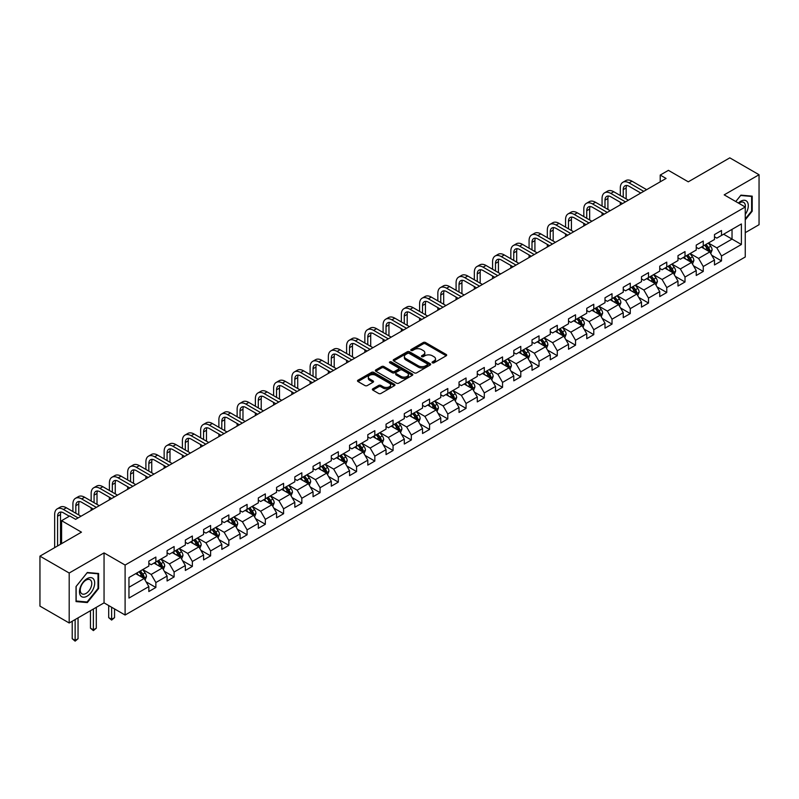 <?xml version="1.0" encoding="UTF-8"?>
<svg xmlns="http://www.w3.org/2000/svg" width="799" height="799" viewBox="0 0 799 799"><rect width="100%" height="100%" fill="white"/><g stroke="black" fill="none" stroke-linecap="round" stroke-linejoin="round"><path stroke-width="1.2" d="M432.399 362.826A1.139 0.659 0 0 0 434.007 362.826L446.202 355.785A1.628 0.939 0 0 0 446.681 355.116A1.628 0.939 0 0 0 446.202 354.456L425.537 342.521A1.628 0.939 0 0 0 423.24 342.521L411.046 349.562A1.139 0.659 0 0 0 412.654 350.491L414.232 349.582A5.194 2.996 0 0 1 421.582 349.582L423.3 350.581A5.194 2.996 0 0 1 424.818 352.699A5.194 2.996 0 0 1 423.3 354.816L421.722 355.735A1.139 0.659 0 0 0 423.33 356.664L424.908 355.745A5.194 2.996 0 0 1 432.259 355.745L433.977 356.744A5.194 2.996 0 0 1 435.505 358.861A5.194 2.996 0 0 1 433.977 360.988L432.399 361.897A1.139 0.659 0 0 0 432.399 362.826L432.399 361.897M372.843 388.793A1.628 0.939 0 0 0 372.364 389.453A1.628 0.939 0 0 0 372.843 390.112L378.636 393.468A1.628 0.939 0 0 0 380.933 393.468L394.486 385.637A1.628 0.939 0 0 0 394.956 384.978A1.628 0.939 0 0 0 394.486 384.319L373.822 372.384A1.628 0.939 0 0 0 371.525 372.384L357.972 380.204A1.628 0.939 0 0 0 357.503 380.873A1.628 0.939 0 0 0 357.972 381.532L364.983 385.577A1.628 0.939 0 0 0 367.27 385.577L373.073 382.232A1.628 0.939 0 0 0 373.552 381.562A1.628 0.939 0 0 0 373.073 380.903L369.597 378.896A4.345 2.507 0 0 1 368.329 377.128A4.345 2.507 0 0 1 371.006 374.811A4.345 2.507 0 0 1 375.74 375.35L389.343 383.21A4.345 2.507 0 0 1 390.621 384.978A4.345 2.507 0 0 1 387.934 387.295A4.345 2.507 0 0 1 383.2 386.756L380.933 385.448A1.628 0.939 0 0 0 378.636 385.448L372.843 388.793L372.843 390.112M745.247 232.679L759.05 224.709L759.05 174.731L729.807 157.852L688.289 181.822L668.403 170.347L660.214 175.071L666.066 178.447L75.625 519.34L69.773 515.964L61.593 520.688L61.593 543.65M69.193 573.023L69.193 622.99L104.05 602.865L104.05 552.898L69.193 573.023L39.95 556.144L81.468 532.164L61.593 520.688M104.05 552.898L125.103 565.053L745.247 207.011L745.247 256.988L125.103 615.03L125.103 565.053M759.05 174.731L724.194 194.856L745.247 207.011M414.341 372.853A1.628 0.939 0 0 0 416.639 372.853L430.192 365.023A1.628 0.939 0 0 0 430.661 364.364A1.628 0.939 0 0 0 430.192 363.705L409.527 351.77A1.628 0.939 0 0 0 407.23 351.77L393.677 359.59A1.628 0.939 0 0 0 393.208 360.259A1.628 0.939 0 0 0 393.677 360.918L414.341 372.853M390.172 363.066A1.139 0.659 0 0 1 391.33 363.225L412.314 375.35L398.791 383.16A1.628 0.939 0 0 1 396.494 383.16L375.83 371.225L381.622 367.9L381.622 366.551L375.83 369.897A1.628 0.939 0 0 0 375.35 370.566A1.628 0.939 0 0 0 375.83 371.225L375.83 369.897M381.622 367.9A1.628 0.939 0 0 1 383.919 367.9L383.919 366.551A1.628 0.939 0 0 0 381.622 366.551M383.919 366.551L392.299 371.395A1.628 0.939 0 0 0 394.596 371.395L398.441 369.168A1.628 0.939 0 0 0 398.921 368.509A1.628 0.939 0 0 0 398.441 367.84L389.722 362.806A1.139 0.659 0 0 1 391.33 361.877L412.334 374.012A1.628 0.939 0 0 1 412.813 374.671A1.628 0.939 0 0 1 412.334 375.33L412.334 374.012M69.193 622.99L39.95 606.111L39.95 556.144M146.097 581.832L155.865 587.475L155.865 582.541L167.091 576.059L167.091 580.993L174.112 576.938L174.112 572.014L185.338 565.522L185.338 570.456L192.359 566.401L192.359 561.477L203.585 554.995L203.585 559.919L210.606 555.874L210.606 550.94L221.832 544.459L221.832 549.382L228.844 545.337L228.844 540.404L240.08 533.922L240.08 538.856L247.091 534.801L247.091 529.867L258.327 523.385L258.327 528.319L265.338 524.264L265.338 519.34L276.574 512.858L276.574 517.782L283.585 513.727L283.585 508.803L294.821 502.321L294.821 507.245L301.832 503.2L301.832 498.266L313.058 491.784L313.058 496.718L320.079 492.663L320.079 487.73L331.305 481.248L331.305 486.182L338.327 482.127L338.327 477.203L349.553 470.711L349.553 475.645L356.574 471.59L356.574 466.666L367.8 460.184L367.8 465.108L374.821 461.063L374.821 456.129L386.047 449.647L386.047 454.581L393.068 450.526L393.068 445.592L404.294 439.11L404.294 444.044L411.315 439.989L411.315 435.056L422.541 428.574L422.541 433.507L429.562 429.453L429.562 424.529L440.788 418.047L440.788 422.971L447.81 418.926L447.81 413.992L459.035 407.51L459.035 412.434L466.057 408.389L466.057 403.455L477.283 396.973L477.283 401.907L484.304 397.852L484.304 392.918L495.53 386.436L495.53 391.37L502.551 387.315L502.551 382.391L513.777 375.91L513.777 380.833L520.788 376.778L520.788 371.855L532.024 365.373L532.024 370.297L539.035 366.252L539.035 361.318L550.271 354.836L550.271 359.77L557.283 355.715L557.283 350.781L568.518 344.299L568.518 349.233L575.53 345.178L575.53 340.254L586.766 333.762L586.766 338.696L593.777 334.641L593.777 329.717L605.003 323.235L605.003 328.159L612.024 324.114L612.024 319.181L623.25 312.699L623.25 317.622L630.271 313.578L630.271 308.644L641.497 302.162L641.497 307.096L648.518 303.041L648.518 298.107L659.744 291.625L659.744 296.559L666.766 292.504L666.766 287.58L677.991 281.098L677.991 286.022L685.013 281.967L685.013 277.043L696.239 270.561L696.239 275.485L703.26 271.44L703.26 266.506L714.486 260.025L714.486 264.958L721.507 260.903L721.507 255.97L741.392 244.494L741.392 223.96L732.034 229.363L732.034 239.091L741.392 244.494M155.865 587.475L148.844 591.53L148.844 586.596L128.959 598.071L128.959 577.547L148.844 566.062L148.844 561.138L155.865 557.083L155.865 562.017L167.091 555.535L167.091 550.601L174.112 546.546L174.112 551.48L185.338 544.998L185.338 540.064L192.359 536.019L192.359 540.943L203.585 534.461L203.585 529.537L210.606 525.482L210.606 530.406L221.832 523.924L221.832 519L228.844 514.946L228.844 519.879L240.08 513.397L240.08 508.464L247.091 504.409L247.091 509.343L258.327 502.861L258.327 497.927L265.338 493.882L265.338 498.806L276.574 492.324L276.574 487.39L283.585 483.345L283.585 488.269L294.821 481.787L294.821 476.863L301.832 472.808L301.832 477.742L313.058 471.26L313.058 466.326L320.079 462.271L320.079 467.205L331.305 460.723L331.305 455.79L338.327 451.745L338.327 456.668L349.553 450.187L349.553 445.253L356.574 441.208L356.574 446.132L367.8 439.65L367.8 434.726L374.821 430.671L374.821 435.605L386.047 429.113L386.047 424.189L393.068 420.134L393.068 425.068L404.294 418.586L404.294 413.652L411.315 409.597L411.315 414.531L422.541 408.049L422.541 403.115L429.562 399.071L429.562 403.994L440.788 397.512L440.788 392.589L447.81 388.534L447.81 393.458L459.035 386.976L459.035 382.052L466.057 377.997L466.057 382.931L477.283 376.449L477.283 371.515L484.304 367.46L484.304 372.394L495.53 365.912L495.53 360.978L502.551 356.933L502.551 361.857L513.777 355.375L513.777 350.441L520.788 346.396L520.788 351.32L532.024 344.838L532.024 339.915L539.035 335.86L539.035 340.793L550.271 334.312L550.271 329.378L557.283 325.323L557.283 330.257L568.518 323.775L568.518 318.841L575.53 314.786L575.53 319.72L586.766 313.238L586.766 308.304L593.777 304.259L593.777 309.183L605.003 302.701L605.003 297.777L612.024 293.722L612.024 298.656L623.25 292.164L623.25 287.241L630.271 283.186L630.271 288.119L641.497 281.638L641.497 276.704L648.518 272.649L648.518 277.583L659.744 271.101L659.744 266.167L666.766 262.122L666.766 267.046L677.991 260.564L677.991 255.64L685.013 251.585L685.013 256.509L696.239 250.027L696.239 245.103L703.26 241.048L703.26 245.982L714.486 239.5L714.486 234.566L721.507 230.512L721.507 235.445L741.392 223.96M153.987 563.095L162.417 567.959L151.181 574.441L142.761 569.577M148.844 563.365L151.181 564.713L155.865 562.017M151.181 574.441L155.865 582.541M162.417 567.959L167.091 576.059M172.234 552.558L180.654 557.422L169.428 563.904L161.008 559.04M167.091 552.828L169.428 554.176L174.112 551.48M169.428 563.904L174.112 572.014M180.654 557.422L185.338 565.522M190.482 542.022L198.901 546.886L187.675 553.367L179.256 548.514M185.338 542.291L187.675 543.65L192.359 540.943M187.675 553.367L192.359 561.477M198.901 546.886L203.585 554.995M208.729 531.495L217.148 536.359L205.922 542.841L197.503 537.977M203.585 531.764L205.922 533.113L210.606 530.406M205.922 542.841L210.606 550.94M217.148 536.359L221.832 544.459M226.976 520.958L235.395 525.822L224.169 532.304L215.75 527.44M221.832 521.228L224.169 522.576L228.844 519.879M224.169 532.304L228.844 540.404M235.395 525.822L240.08 533.922M245.223 510.421L253.643 515.285L242.417 521.767L233.997 516.903M240.08 510.691L242.417 512.039L247.091 509.343M242.417 521.767L247.091 529.867M253.643 515.285L258.327 523.385M263.47 499.884L271.89 504.748L260.664 511.23L252.244 506.366M258.327 500.154L260.664 501.512L265.338 498.806M260.664 511.23L265.338 519.34M271.89 504.748L276.574 512.858M281.717 489.358L290.137 494.211L278.911 500.703L270.491 495.839M276.574 489.627L278.911 490.976L283.585 488.269M278.911 500.703L283.585 508.803M290.137 494.211L294.821 502.321M299.965 478.821L308.384 483.685L297.158 490.167L288.739 485.303M294.821 479.09L297.158 480.439L301.832 477.742M297.158 490.167L301.832 498.266M308.384 483.685L313.058 491.784M318.212 468.284L326.631 473.148L315.405 479.63L306.976 474.766M313.058 468.554L315.405 469.902L320.079 467.205M315.405 479.63L320.079 487.73M326.631 473.148L331.305 481.248M336.459 457.747L344.878 462.611L333.652 469.093L325.223 464.229M331.305 458.017L333.652 459.375L338.327 456.668M333.652 469.093L338.327 477.203M344.878 462.611L349.553 470.711M354.706 447.22L363.126 452.074L351.9 458.556L343.47 453.702M349.553 447.49L351.9 448.838L356.574 446.132M351.9 458.556L356.574 466.666M363.126 452.074L367.8 460.184M372.953 436.683L381.373 441.547L370.147 448.029L361.717 443.165M367.8 436.953L370.147 438.301L374.821 435.605M370.147 448.029L374.821 456.129M381.373 441.547L386.047 449.647M391.19 426.147L399.62 431.011L388.384 437.492L379.964 432.629M386.047 426.416L388.384 427.765L393.068 425.068M388.384 437.492L393.068 445.592M399.62 431.011L404.294 439.11M409.438 415.61L417.867 420.474L406.631 426.956L398.212 422.092M404.294 415.88L406.631 417.228L411.315 414.531M406.631 426.956L411.315 435.056M417.867 420.474L422.541 428.574M427.685 405.073L436.114 409.937L424.878 416.419L416.459 411.565M422.541 405.343L424.878 406.701L429.562 403.994M424.878 416.419L429.562 424.529M436.114 409.937L440.788 418.047M445.932 394.546L454.361 399.4L443.125 405.892L434.706 401.028M440.788 394.816L443.125 396.164L447.81 393.458M443.125 405.892L447.81 413.992M454.361 399.4L459.035 407.51M464.179 384.009L472.599 388.873L461.373 395.355L452.953 390.491M459.035 384.279L461.373 385.627L466.057 382.931M461.373 395.355L466.057 403.455M472.599 388.873L477.283 396.973M482.426 373.473L490.846 378.336L479.62 384.818L471.2 379.954M477.283 373.742L479.62 375.091L484.304 372.394M479.62 384.818L484.304 392.918M490.846 378.336L495.53 386.436M500.673 362.936L509.093 367.8L497.867 374.282L489.447 369.418M495.53 363.205L497.867 364.564L502.551 361.857M497.867 374.282L502.551 382.391M509.093 367.8L513.777 375.91M518.921 352.409L527.34 357.263L516.114 363.745L507.695 358.891M513.777 352.679L516.114 354.027L520.788 351.32M516.114 363.745L520.788 371.855M527.34 357.263L532.024 365.373M537.168 341.872L545.587 346.736L534.361 353.218L525.942 348.354M532.024 342.142L534.361 343.49L539.035 340.793M534.361 353.218L539.035 361.318M545.587 346.736L550.271 354.836M555.415 331.335L563.834 336.199L552.608 342.681L544.189 337.817M550.271 331.605L552.608 332.953L557.283 330.257M552.608 342.681L557.283 350.781M563.834 336.199L568.518 344.299M573.662 320.798L582.081 325.662L570.856 332.144L562.436 327.28M568.518 321.068L570.856 322.426L575.53 319.72M570.856 332.144L575.53 340.254M582.081 325.662L586.766 333.762M591.909 310.262L600.329 315.126L589.103 321.607L580.683 316.754M586.766 310.541L589.103 311.89L593.777 309.183M589.103 321.607L593.777 329.717M600.329 315.126L605.003 323.235M610.156 299.735L618.576 304.599L607.35 311.081L598.92 306.217M605.003 300.005L607.35 301.353L612.024 298.656M607.35 311.081L612.024 319.181M618.576 304.599L623.25 312.699M628.404 289.198L636.823 294.062L625.597 300.544L617.168 295.68M623.25 289.468L625.597 290.816L630.271 288.119M625.597 300.544L630.271 308.644M636.823 294.062L641.497 302.162M646.651 278.661L655.07 283.525L643.844 290.007L635.415 285.143M641.497 278.931L643.844 280.279L648.518 277.583M643.844 290.007L648.518 298.107M655.07 283.525L659.744 291.625M664.898 268.124L673.317 272.988L662.081 279.47L653.662 274.606M659.744 268.394L662.081 269.752L666.766 267.046M662.081 279.47L666.766 287.58M673.317 272.988L677.991 281.098M683.135 257.598L691.564 262.452L680.329 268.943L671.909 264.079M677.991 257.867L680.329 259.216L685.013 256.509M680.329 268.943L685.013 277.043M691.564 262.452L696.239 270.561M701.382 247.061L709.812 251.925L698.576 258.407L690.156 253.543M696.239 247.33L698.576 248.679L703.26 245.982M698.576 258.407L703.26 266.506M709.812 251.925L714.486 260.025M723.614 234.227L732.034 239.091L716.823 247.87L708.403 243.006M714.486 236.794L716.823 238.142L721.507 235.445M716.823 247.87L721.507 255.97M104.05 602.865L125.103 615.03M660.214 175.071L660.214 181.822M128.959 587.275L144.17 578.496L135.74 573.632M144.17 578.496L148.844 586.596M711.739 255.261L721.507 260.903M693.492 265.797L703.26 271.44M675.245 276.334L685.013 281.967M656.998 286.871L666.766 292.504M638.751 297.398L648.518 303.041M620.503 307.935L630.271 313.578M602.256 318.471L612.024 324.114M584.009 329.008L593.777 334.641M565.762 339.545L575.53 345.178M547.515 350.072L557.283 355.715M529.278 360.609L539.035 366.252M511.03 371.145L520.788 376.778M492.783 381.682L502.551 387.315M474.536 392.209L484.304 397.852M456.289 402.746L466.057 408.389M438.042 413.283L447.81 418.926M419.795 423.82L429.562 429.453M401.547 434.356L411.315 439.989M383.3 444.883L393.068 450.526M365.053 455.42L374.821 461.063M346.806 465.957L356.574 471.59M328.559 476.494L338.327 482.127M310.312 487.02L320.079 492.663M292.064 497.557L301.832 503.2M273.817 508.094L283.585 513.727M255.57 518.631L265.338 524.264M237.333 529.158L247.091 534.801M219.086 539.695L228.844 545.337M200.839 550.231L210.606 555.874M182.591 560.768L192.359 566.401M164.344 571.305L174.112 576.938M745.247 219.855L752.209 211.196L752.209 196.145L740.923 195.136L735.769 201.548L740.683 195.475L751.619 196.444L751.619 211.026L745.247 218.956M76.035 601.587L87.321 602.586L98.607 588.553L98.607 573.502L87.321 572.493L76.035 586.536L76.035 601.587M751.619 210.856L752.209 211.196M98.027 588.214L98.607 588.553M86.132 601.907L87.321 602.586M432.858 362.986L433.977 362.337A5.194 2.996 0 0 0 435.505 360.209L435.505 358.861M424.818 352.699L424.818 354.047A5.194 2.996 0 0 1 423.3 356.174L422.182 356.823M446.202 354.456L446.202 355.785L425.537 343.87A1.628 0.939 0 0 0 423.24 343.87L411.495 350.651M430.172 365.043L409.527 353.118A1.628 0.939 0 0 0 407.23 353.118L393.707 360.928M427.315 364.833A1.139 0.659 0 0 0 427.315 363.905L409.178 353.428A1.139 0.659 0 0 0 407.57 353.428L405.912 354.386A5.194 2.996 0 0 0 404.384 356.514A5.194 2.996 0 0 0 405.912 358.631L418.306 365.792A5.194 2.996 0 0 0 425.657 365.792L427.315 364.833L427.315 366.182A1.139 0.659 0 0 0 427.655 365.712L427.655 364.364M404.384 356.514L404.384 357.862A5.194 2.996 0 0 0 405.912 359.979L405.912 358.631M427.315 366.182L425.657 367.141A5.194 2.996 0 0 1 418.306 367.141L405.912 359.979M383.919 367.9L392.299 372.743A1.628 0.939 0 0 0 394.596 372.743L398.441 370.516A1.628 0.939 0 0 0 398.921 369.857L398.921 368.509M400.998 376.409A4.345 2.507 0 0 0 405.732 376.958A4.345 2.507 0 0 0 408.419 374.641A4.345 2.507 0 0 0 407.14 372.863L402.346 370.097A1.628 0.939 0 0 0 400.049 370.097L396.204 372.314A1.628 0.939 0 0 0 395.735 372.983A1.628 0.939 0 0 0 396.204 373.642L400.998 376.409L400.998 377.767A4.345 2.507 0 0 0 405.732 378.307A4.345 2.507 0 0 0 408.419 375.989L408.419 374.641M395.735 372.983L395.735 374.332A1.628 0.939 0 0 0 396.204 374.991L396.204 373.642M400.998 377.767L396.204 374.991M390.621 384.978L390.621 386.326A4.345 2.507 0 0 1 387.934 388.644A4.345 2.507 0 0 1 383.2 388.104L380.933 386.796A1.628 0.939 0 0 0 378.636 386.796L372.863 390.132M368.329 377.128L368.329 378.476A4.345 2.507 0 0 0 369.597 380.244L369.597 378.896M373.053 382.242L369.597 380.244M394.466 385.657L373.822 373.732A1.628 0.939 0 0 0 371.525 373.732L357.992 381.542M710.73 253.523L712.119 250.017A4.385 2.527 -120 0 0 710.72 246.282L708.314 243.066M704.099 248.629L702.461 246.442M704.688 245.153L707.095 248.379A4.385 2.527 60 0 1 708.353 251.016L709.762 250.207A4.385 2.527 -120 0 0 708.503 247.57L706.086 244.344M704.988 244.983L707.664 248.549A2.237 1.288 60 0 1 708.074 249.228L709.762 250.207M620.304 195.525L620.304 187.955A12.404 7.161 60 0 1 622.88 182.282L625.797 180.594A12.404 7.161 60 0 1 631.999 181.203L646.651 189.663M622.88 182.282A12.404 7.161 60 0 1 629.083 182.891L643.724 191.351M640.798 193.038L629.083 186.267A8.27 4.774 -120 0 0 624.948 185.857A8.27 4.774 -120 0 0 623.23 189.643L623.23 197.213M626.676 185.478A8.27 4.774 -120 0 0 626.156 187.955L626.156 198.901M620.304 204.864L620.304 202.277M745.247 214.442A10.757 6.212 120 0 0 747.275 210.646A10.757 6.212 120 0 0 746.606 201.128A10.757 6.212 120 0 0 738.366 203.036M750.9 196.035L751.619 196.444M745.247 207.58A8.14 4.704 120 0 0 743.689 202.387A8.14 4.704 120 0 0 738.835 203.306M87.091 596.184A10.757 6.212 120 0 0 94.691 583.02A10.757 6.212 120 0 0 87.091 578.626A10.757 6.212 120 0 0 79.481 591.799A10.757 6.212 120 0 0 87.091 596.184M86.022 593.437A8.14 4.704 120 0 0 91.336 586.266A8.14 4.704 120 0 0 90.087 579.744A8.14 4.704 120 0 0 86.022 580.144A8.14 4.704 120 0 0 80.699 587.315A8.14 4.704 120 0 0 81.947 593.837A8.14 4.704 120 0 0 86.022 593.437M76.155 586.426L87.091 572.823L98.027 573.802L98.027 588.384L87.091 601.987L76.155 601.008L76.125 586.416M97.298 573.382L98.027 573.802M692.483 264.06L693.882 260.554A4.385 2.527 -120 0 0 692.473 256.819L690.066 253.593M685.852 259.166L684.214 256.968M686.441 255.69L688.848 258.916A4.385 2.527 60 0 1 690.106 261.553L691.515 260.734A4.385 2.527 -120 0 0 690.256 258.097L687.839 254.881M686.74 255.51L689.417 259.086A2.237 1.288 60 0 1 689.827 259.765L691.515 260.734M674.236 274.586L675.634 271.091A4.385 2.527 -120 0 0 674.236 267.355L671.819 264.129M667.604 269.692L665.966 267.505M668.194 266.227L670.601 269.443A4.385 2.527 60 0 1 671.859 272.079L673.267 271.27A4.385 2.527 -120 0 0 672.009 268.634L669.592 265.418M668.493 266.047L671.17 269.623A2.237 1.288 60 0 1 671.579 270.302L673.267 271.27M602.056 206.052L602.056 198.492A12.404 7.161 60 0 1 604.633 192.809L607.55 191.121A12.404 7.161 60 0 1 613.752 191.74L628.404 200.189M604.633 192.809A12.404 7.161 60 0 1 610.836 193.428L625.477 201.877M622.551 203.575L610.836 196.804A8.27 4.774 -120 0 0 606.701 196.394A8.27 4.774 -120 0 0 604.983 200.179L604.983 207.74M608.429 196.015A8.27 4.774 -120 0 0 607.909 198.492L607.909 209.428M602.056 215.4L602.056 212.804M583.809 216.589L583.809 209.028A12.404 7.161 60 0 1 586.386 203.345L589.302 201.658A12.404 7.161 60 0 1 595.515 202.277L610.156 210.726M586.386 203.345A12.404 7.161 60 0 1 592.588 203.965L607.23 212.414M604.304 214.102L592.588 207.34A8.27 4.774 -120 0 0 588.454 206.931A8.27 4.774 -120 0 0 586.736 210.716L586.736 218.277M590.181 206.551A8.27 4.774 -120 0 0 589.662 209.028L589.662 219.965M583.809 225.937L583.809 223.34M655.989 285.123L657.387 281.618A4.385 2.527 -120 0 0 655.989 277.892L653.572 274.666M649.367 280.229L647.719 278.042M649.947 276.764L652.364 279.98A4.385 2.527 60 0 1 653.612 282.616L655.02 281.807A4.385 2.527 -120 0 0 653.762 279.171L651.345 275.945M650.246 276.584L652.933 280.159A2.237 1.288 60 0 1 653.332 280.839L655.02 281.807M637.742 295.66L639.14 292.154A4.385 2.527 -120 0 0 637.742 288.419L635.325 285.203M631.12 290.766L629.472 288.579M631.699 287.29L634.116 290.516A4.385 2.527 60 0 1 635.365 293.153L636.773 292.344A4.385 2.527 -120 0 0 635.515 289.707L633.098 286.481M631.999 287.121L634.686 290.696A2.237 1.288 60 0 1 635.085 291.365L636.773 292.344M619.495 306.197L620.893 302.691A4.385 2.527 -120 0 0 619.495 298.956L617.078 295.73M612.873 301.303L611.225 299.116M613.452 297.827L615.869 301.053A4.385 2.527 60 0 1 617.118 303.69L618.526 302.881A4.385 2.527 -120 0 0 617.267 300.244L614.85 297.018M613.762 297.647L616.438 301.223A2.237 1.288 60 0 1 616.838 301.902L618.526 302.881M565.562 227.126L565.562 219.565A12.404 7.161 60 0 1 568.139 213.882L571.055 212.194A12.404 7.161 60 0 1 577.268 212.804L591.909 221.263M568.139 213.882A12.404 7.161 60 0 1 574.341 214.502L588.983 222.951M586.057 224.639L574.341 217.877A8.27 4.774 -120 0 0 570.206 217.468A8.27 4.774 -120 0 0 568.489 221.253L568.489 228.814M571.934 217.078A8.27 4.774 -120 0 0 571.415 219.565L571.415 230.502M565.562 236.474L565.562 233.877M547.325 237.663L547.325 230.092A12.404 7.161 60 0 1 549.892 224.419L552.818 222.731A12.404 7.161 60 0 1 559.02 223.34L573.662 231.8M549.892 224.419A12.404 7.161 60 0 1 556.094 225.028L570.736 233.488M567.809 235.176L556.094 228.404A8.27 4.774 -120 0 0 551.959 227.995A8.27 4.774 -120 0 0 550.241 231.78L550.241 239.35M553.687 227.615A8.27 4.774 -120 0 0 553.168 230.092L553.168 241.038M547.325 247.001L547.325 244.414M529.078 248.189L529.078 240.629A12.404 7.161 60 0 1 531.645 234.956L534.571 233.258A12.404 7.161 60 0 1 540.773 233.877L555.415 242.337M531.645 234.956A12.404 7.161 60 0 1 537.847 235.565L552.489 244.025M549.562 245.712L537.847 238.941A8.27 4.774 -120 0 0 533.712 238.531A8.27 4.774 -120 0 0 531.994 242.317L531.994 249.877M535.44 238.152A8.27 4.774 -120 0 0 534.921 240.629L534.921 251.565M529.078 257.538L529.078 254.951M510.831 258.726L510.831 251.166A12.404 7.161 60 0 1 513.397 245.483L516.324 243.795A12.404 7.161 60 0 1 522.526 244.414L537.168 252.864M513.397 245.483A12.404 7.161 60 0 1 519.6 246.102L534.241 254.551M531.315 256.239L519.6 249.478A8.27 4.774 -120 0 0 515.465 249.068A8.27 4.774 -120 0 0 513.747 252.854L513.747 260.414M517.193 248.689A8.27 4.774 -120 0 0 516.673 251.166L516.673 262.102M510.831 268.074L510.831 265.478M492.584 269.263L492.584 261.702A12.404 7.161 60 0 1 495.15 256.02L498.077 254.332A12.404 7.161 60 0 1 504.279 254.951L518.921 263.4M495.15 256.02A12.404 7.161 60 0 1 501.353 256.639L515.994 265.088M513.068 266.776L501.353 260.015A8.27 4.774 -120 0 0 497.218 259.605A8.27 4.774 -120 0 0 495.5 263.39L495.5 270.951M498.946 259.216A8.27 4.774 -120 0 0 498.426 261.702L498.426 272.639M492.584 278.611L492.584 276.015M474.336 279.8L474.336 272.229A12.404 7.161 60 0 1 476.903 266.556L479.829 264.868A12.404 7.161 60 0 1 486.032 265.478L500.673 273.937M476.903 266.556A12.404 7.161 60 0 1 483.105 267.166L497.747 275.625M494.831 277.313L483.105 270.541A8.27 4.774 -120 0 0 478.971 270.132A8.27 4.774 -120 0 0 477.263 273.927L477.263 281.488M480.698 269.752A8.27 4.774 -120 0 0 480.179 272.229L480.179 283.176M474.336 289.138L474.336 286.551M456.089 290.337L456.089 282.766A12.404 7.161 60 0 1 458.656 277.093L461.582 275.405A12.404 7.161 60 0 1 467.785 276.015L482.426 284.474M458.656 277.093A12.404 7.161 60 0 1 464.858 277.702L479.5 286.162M476.584 287.85L464.858 281.078A8.27 4.774 -120 0 0 460.723 280.669A8.27 4.774 -120 0 0 459.016 284.454L459.016 292.025M462.451 280.289A8.27 4.774 -120 0 0 461.932 282.766L461.932 293.712M456.089 299.675L456.089 297.088M437.842 300.863L437.842 293.303A12.404 7.161 60 0 1 440.409 287.62L443.335 285.932A12.404 7.161 60 0 1 449.537 286.551L464.179 295.001M440.409 287.62A12.404 7.161 60 0 1 446.611 288.239L461.253 296.689M458.336 298.377L446.611 291.615A8.27 4.774 -120 0 0 442.476 291.206A8.27 4.774 -120 0 0 440.768 294.991L440.768 302.551M444.204 290.826A8.27 4.774 -120 0 0 443.685 293.303L443.685 304.239M437.842 310.212L437.842 307.615M419.595 311.4L419.595 303.84A12.404 7.161 60 0 1 422.162 298.157L425.088 296.469A12.404 7.161 60 0 1 431.29 297.088L445.932 305.538M422.162 298.157A12.404 7.161 60 0 1 428.364 298.776L443.016 307.225M440.089 308.913L428.364 302.152A8.27 4.774 -120 0 0 424.229 301.742A8.27 4.774 -120 0 0 422.521 305.528L422.521 313.088M425.957 301.363A8.27 4.774 -120 0 0 425.448 303.84L425.448 314.776M419.595 320.749L419.595 318.152M401.348 321.937L401.348 314.377A12.404 7.161 60 0 1 403.914 308.694L406.841 307.006A12.404 7.161 60 0 1 413.043 307.615L427.685 316.074M403.914 308.694A12.404 7.161 60 0 1 410.117 309.303L424.768 317.762M421.842 319.45L410.117 312.689A8.27 4.774 -120 0 0 405.982 312.279A8.27 4.774 -120 0 0 404.274 316.064L404.274 323.625M407.71 311.89A8.27 4.774 -120 0 0 407.2 314.377L407.2 325.313M401.348 331.285L401.348 328.689M383.101 332.474L383.101 324.903A12.404 7.161 60 0 1 385.667 319.23L388.594 317.543A12.404 7.161 60 0 1 394.796 318.152L409.438 326.611M385.667 319.23A12.404 7.161 60 0 1 391.87 319.84L406.521 328.299M403.595 329.987L391.87 323.215A8.27 4.774 -120 0 0 387.735 322.806A8.27 4.774 -120 0 0 386.027 326.591L386.027 334.162M389.473 322.426A8.27 4.774 -120 0 0 388.953 324.903L388.953 335.85M383.101 341.812L383.101 339.225M364.853 343.001L364.853 335.44A12.404 7.161 60 0 1 367.42 329.757L370.346 328.069A12.404 7.161 60 0 1 376.549 328.689L391.19 337.138M367.42 329.757A12.404 7.161 60 0 1 373.622 330.377L388.274 338.836M385.348 340.524L373.622 333.752A8.27 4.774 -120 0 0 369.488 333.343A8.27 4.774 -120 0 0 367.78 337.128L367.78 344.689M371.225 332.963A8.27 4.774 -120 0 0 370.706 335.44L370.706 346.376M364.853 352.349L364.853 349.762M346.606 353.538L346.606 345.977A12.404 7.161 60 0 1 349.173 340.294L352.099 338.606A12.404 7.161 60 0 1 358.302 339.225L372.953 347.675M349.173 340.294A12.404 7.161 60 0 1 355.385 340.913L370.027 349.363M367.101 351.051L355.385 344.289A8.27 4.774 -120 0 0 351.25 343.88A8.27 4.774 -120 0 0 349.533 347.665L349.533 355.225M352.978 343.5A8.27 4.774 -120 0 0 352.459 345.977L352.459 356.913M346.606 362.886L346.606 360.289M328.359 364.074L328.359 356.514A12.404 7.161 60 0 1 330.936 350.831L333.852 349.143A12.404 7.161 60 0 1 340.054 349.762L354.706 358.212M330.936 350.831A12.404 7.161 60 0 1 337.138 351.45L351.78 359.9M348.853 361.587L337.138 354.826A8.27 4.774 -120 0 0 333.003 354.416A8.27 4.774 -120 0 0 331.285 358.202L331.285 365.762M334.731 354.027A8.27 4.774 -120 0 0 334.212 356.514L334.212 367.45M328.359 373.423L328.359 370.826M310.112 374.611L310.112 367.041A12.404 7.161 60 0 1 312.689 361.368L315.605 359.68A12.404 7.161 60 0 1 321.807 360.289L336.459 368.748M312.689 361.368A12.404 7.161 60 0 1 318.891 361.977L333.533 370.436M330.606 372.124L318.891 365.353A8.27 4.774 -120 0 0 314.756 364.943A8.27 4.774 -120 0 0 313.038 368.729L313.038 376.299M316.484 364.564A8.27 4.774 -120 0 0 315.965 367.041L315.965 377.987M310.112 383.949L310.112 381.363M291.865 385.138L291.865 377.577A12.404 7.161 60 0 1 294.441 371.905L297.358 370.217A12.404 7.161 60 0 1 303.57 370.826L318.212 379.285M294.441 371.905A12.404 7.161 60 0 1 300.644 372.514L315.285 380.973M312.359 382.661L300.644 375.89A8.27 4.774 -120 0 0 296.509 375.48A8.27 4.774 -120 0 0 294.791 379.265L294.791 386.826M298.237 375.101A8.27 4.774 -120 0 0 297.717 377.577L297.717 388.524M291.865 394.486L291.865 391.9M273.618 395.675L273.618 388.114A12.404 7.161 60 0 1 276.194 382.431L279.121 380.743A12.404 7.161 60 0 1 285.323 381.363L299.965 389.812M276.194 382.431A12.404 7.161 60 0 1 282.397 383.051L297.038 391.5M294.112 393.188L282.397 386.426A8.27 4.774 -120 0 0 278.262 386.017A8.27 4.774 -120 0 0 276.544 389.802L276.544 397.363M279.99 385.637A8.27 4.774 -120 0 0 279.47 388.114L279.47 399.051M273.618 405.023L273.618 402.426M255.38 406.212L255.38 398.651A12.404 7.161 60 0 1 257.947 392.968L260.873 391.28A12.404 7.161 60 0 1 267.076 391.9L281.717 400.349M257.947 392.968A12.404 7.161 60 0 1 264.149 393.587L278.791 402.037M275.865 403.725L264.149 396.963A8.27 4.774 -120 0 0 260.015 396.554A8.27 4.774 -120 0 0 258.297 400.339L258.297 407.899M261.742 396.164A8.27 4.774 -120 0 0 261.223 398.651L261.223 409.587M255.38 415.56L255.38 412.963M237.133 416.748L237.133 409.188A12.404 7.161 60 0 1 239.7 403.505L242.626 401.817A12.404 7.161 60 0 1 248.829 402.426L263.47 410.886M239.7 403.505A12.404 7.161 60 0 1 245.902 404.114L260.544 412.574M257.618 414.262L245.902 407.49A8.27 4.774 -120 0 0 241.767 407.081A8.27 4.774 -120 0 0 240.05 410.876L240.05 418.436M243.495 406.701A8.27 4.774 -120 0 0 242.976 409.188L242.976 420.124M237.133 426.097L237.133 423.5M601.257 316.734L602.646 313.228A4.385 2.527 -120 0 0 601.248 309.493L598.831 306.267M594.626 311.83L592.988 309.642M595.205 308.364L597.622 311.58A4.385 2.527 60 0 1 598.87 314.217L600.279 313.408A4.385 2.527 -120 0 0 599.02 310.771L596.613 307.555M595.515 308.184L598.191 311.76A2.237 1.288 60 0 1 598.591 312.439L600.279 313.408M583.01 327.26L584.399 323.755A4.385 2.527 -120 0 0 583 320.029L580.583 316.803M576.379 322.367L574.741 320.179M576.958 318.901L579.375 322.117A4.385 2.527 60 0 1 580.623 324.754L582.032 323.945A4.385 2.527 -120 0 0 580.773 321.308L578.366 318.082M577.268 318.721L579.944 322.297A2.237 1.288 60 0 1 580.344 322.976L582.032 323.945M564.763 337.797L566.151 334.292A4.385 2.527 -120 0 0 564.753 330.556L562.336 327.34M558.131 332.903L556.494 330.716M558.711 329.428L561.128 332.654A4.385 2.527 60 0 1 562.376 335.29L563.784 334.481A4.385 2.527 -120 0 0 562.526 331.845L560.119 328.619M559.02 329.258L561.697 332.833A2.237 1.288 60 0 1 562.106 333.513L563.784 334.481M546.516 348.334L547.904 344.828A4.385 2.527 -120 0 0 546.506 341.093L544.089 337.877M539.884 343.44L538.246 341.253M540.464 339.965L542.881 343.19A4.385 2.527 60 0 1 544.139 345.827L545.537 345.018A4.385 2.527 -120 0 0 544.279 342.381L541.872 339.156M540.773 339.785L543.45 343.36A2.237 1.288 60 0 1 543.859 344.039L545.537 345.018M528.269 358.871L529.657 355.365A4.385 2.527 -120 0 0 528.259 351.63L525.842 348.404M521.637 353.977L519.999 351.78M522.216 350.501L524.633 353.727A4.385 2.527 60 0 1 525.892 356.364L527.29 355.545A4.385 2.527 -120 0 0 526.042 352.908L523.625 349.692M522.526 350.322L525.203 353.897A2.237 1.288 60 0 1 525.612 354.576L527.29 355.545M510.022 369.398L511.41 365.892A4.385 2.527 -120 0 0 510.012 362.167L507.595 358.941M503.39 364.504L501.752 362.317M503.969 361.038L506.386 364.254A4.385 2.527 60 0 1 507.645 366.891L509.043 366.082A4.385 2.527 -120 0 0 507.794 363.445L505.377 360.229M504.279 360.858L506.956 364.434A2.237 1.288 60 0 1 507.365 365.113L509.043 366.082M491.775 379.934L493.163 376.429A4.385 2.527 -120 0 0 491.765 372.704L489.348 369.478M485.143 375.041L483.505 372.853M485.722 371.565L488.139 374.791A4.385 2.527 60 0 1 489.397 377.428L490.796 376.619A4.385 2.527 -120 0 0 489.547 373.982L487.13 370.756M486.032 371.395L488.708 374.971A2.237 1.288 60 0 1 489.118 375.65L490.796 376.619M473.527 390.471L474.916 386.966A4.385 2.527 -120 0 0 473.517 383.23L471.11 380.014M466.896 385.577L465.258 383.39M467.475 382.102L469.892 385.328A4.385 2.527 60 0 1 471.15 387.964L472.549 387.155A4.385 2.527 -120 0 0 471.3 384.519L468.883 381.293M467.785 381.932L470.461 385.508A2.237 1.288 60 0 1 470.871 386.177L472.549 387.155M455.28 401.008L456.668 397.502A4.385 2.527 -120 0 0 455.27 393.767L452.863 390.541M448.648 396.114L447.011 393.917M449.238 392.639L451.645 395.865A4.385 2.527 60 0 1 452.903 398.501L454.301 397.682A4.385 2.527 -120 0 0 453.053 395.056L450.636 391.83M449.537 392.459L452.214 396.034A2.237 1.288 60 0 1 452.624 396.713L454.301 397.682M437.033 411.545L438.421 408.039A4.385 2.527 -120 0 0 437.023 404.304L434.616 401.078M430.401 406.641L428.763 404.454M430.991 403.175L433.398 406.391A4.385 2.527 60 0 1 434.656 409.028L436.054 408.219A4.385 2.527 -120 0 0 434.806 405.582L432.389 402.366M431.29 402.996L433.967 406.571A2.237 1.288 60 0 1 434.376 407.25L436.054 408.219M418.786 422.072L420.174 418.566A4.385 2.527 -120 0 0 418.776 414.841L416.369 411.615M412.154 417.178L410.516 414.991M412.743 413.712L415.15 416.928A4.385 2.527 60 0 1 416.409 419.565L417.817 418.756A4.385 2.527 -120 0 0 416.559 416.119L414.142 412.893M413.043 413.532L415.72 417.108A2.237 1.288 60 0 1 416.129 417.787L417.817 418.756M400.539 432.609L401.937 429.103A4.385 2.527 -120 0 0 400.529 425.368L398.122 422.152M393.907 427.715L392.269 425.527M394.496 424.239L396.903 427.465A4.385 2.527 60 0 1 398.162 430.102L399.57 429.293A4.385 2.527 -120 0 0 398.311 426.656L395.895 423.43M394.796 424.069L397.473 427.645A2.237 1.288 60 0 1 397.882 428.324L399.57 429.293M382.292 443.145L383.69 439.64A4.385 2.527 -120 0 0 382.292 435.904L379.875 432.678M375.66 438.252L374.022 436.064M376.249 434.776L378.666 438.002A4.385 2.527 60 0 1 379.915 440.639L381.323 439.83A4.385 2.527 -120 0 0 380.064 437.193L377.647 433.967M376.549 434.596L379.235 438.172A2.237 1.288 60 0 1 379.635 438.851L381.323 439.83M364.044 453.682L365.443 450.177A4.385 2.527 -120 0 0 364.044 446.441L361.627 443.215M357.423 448.778L355.775 446.591M358.002 445.313L360.419 448.539A4.385 2.527 60 0 1 361.667 451.165L363.076 450.356A4.385 2.527 -120 0 0 361.817 447.72L359.4 444.504M358.302 445.133L360.988 448.708A2.237 1.288 60 0 1 361.388 449.388L363.076 450.356M345.797 464.209L347.195 460.703A4.385 2.527 -120 0 0 345.797 456.978L343.38 453.752M339.176 459.315L337.528 457.128M339.755 455.849L342.172 459.065A4.385 2.527 60 0 1 343.42 461.702L344.828 460.893A4.385 2.527 -120 0 0 343.57 458.256L341.153 455.031M340.054 455.67L342.741 459.245A2.237 1.288 60 0 1 343.141 459.924L344.828 460.893M327.55 474.746L328.948 471.24A4.385 2.527 -120 0 0 327.55 467.505L325.133 464.289M320.928 469.852L319.28 467.665M321.508 466.376L323.925 469.602A4.385 2.527 60 0 1 325.173 472.239L326.581 471.43A4.385 2.527 -120 0 0 325.323 468.793L322.916 465.567M321.817 466.207L324.494 469.782A2.237 1.288 60 0 1 324.893 470.461L326.581 471.43M309.313 485.283L310.701 481.777A4.385 2.527 -120 0 0 309.303 478.042L306.886 474.826M302.681 480.389L301.043 478.202M303.26 476.913L305.677 480.139A4.385 2.527 60 0 1 306.926 482.776L308.334 481.967A4.385 2.527 -120 0 0 307.076 479.33L304.669 476.104M303.57 476.743L306.247 480.309A2.237 1.288 60 0 1 306.646 480.988L308.334 481.967M291.066 495.819L292.454 492.314A4.385 2.527 -120 0 0 291.056 488.579L288.639 485.353M284.434 490.926L282.796 488.728M285.013 487.45L287.43 490.676A4.385 2.527 60 0 1 288.679 493.313L290.087 492.494A4.385 2.527 -120 0 0 288.829 489.857L286.422 486.641M285.323 487.27L288 490.846A2.237 1.288 60 0 1 288.399 491.525L290.087 492.494M272.819 506.346L274.207 502.841A4.385 2.527 -120 0 0 272.809 499.115L270.392 495.889M266.187 501.452L264.549 499.265M266.766 497.987L269.183 501.203A4.385 2.527 60 0 1 270.442 503.839L271.84 503.03A4.385 2.527 -120 0 0 270.581 500.394L268.174 497.178M267.076 497.807L269.752 501.382A2.237 1.288 60 0 1 270.162 502.062L271.84 503.03M254.571 516.883L255.96 513.377A4.385 2.527 -120 0 0 254.561 509.652L252.144 506.426M247.94 511.989L246.302 509.802M248.519 508.514L250.936 511.74A4.385 2.527 60 0 1 252.194 514.376L253.593 513.567A4.385 2.527 -120 0 0 252.334 510.931L249.927 507.705M248.829 508.344L251.505 511.919A2.237 1.288 60 0 1 251.915 512.598L253.593 513.567M236.324 527.42L237.712 523.914A4.385 2.527 -120 0 0 236.314 520.179L233.897 516.963M229.693 522.526L228.055 520.339M230.272 519.05L232.689 522.276A4.385 2.527 60 0 1 233.947 524.913L235.345 524.104A4.385 2.527 -120 0 0 234.097 521.467L231.68 518.241M230.581 518.881L233.258 522.456A2.237 1.288 60 0 1 233.668 523.125L235.345 524.104M218.077 537.957L219.465 534.451A4.385 2.527 -120 0 0 218.067 530.716L215.65 527.49M211.445 533.063L209.807 530.866M212.025 529.587L214.442 532.813A4.385 2.527 60 0 1 215.7 535.45L217.098 534.641A4.385 2.527 -120 0 0 215.85 532.004L213.433 528.778M212.334 529.407L215.011 532.983A2.237 1.288 60 0 1 215.42 533.662L217.098 534.641M199.83 548.494L201.218 544.988A4.385 2.527 -120 0 0 199.82 541.253L197.403 538.027M193.198 543.59L191.56 541.402M193.777 540.124L196.194 543.34A4.385 2.527 60 0 1 197.453 545.977L198.851 545.168A4.385 2.527 -120 0 0 197.603 542.531L195.186 539.315M194.087 539.944L196.764 543.52A2.237 1.288 60 0 1 197.173 544.199L198.851 545.168M181.583 559.02L182.971 555.515A4.385 2.527 -120 0 0 181.573 551.789L179.166 548.563M174.951 554.126L173.313 551.939M175.53 550.661L177.947 553.877A4.385 2.527 60 0 1 179.206 556.513L180.604 555.704A4.385 2.527 -120 0 0 179.356 553.068L176.939 549.842M175.84 550.481L178.517 554.057A2.237 1.288 60 0 1 178.926 554.736L180.604 555.704M111.63 607.25L111.63 619.335L114.547 617.647L114.547 608.938M114.547 617.647L111.63 620.074L108.704 617.647L108.704 605.562M108.704 617.647L111.63 619.335L111.63 620.074M163.336 569.557L164.724 566.052A4.385 2.527 -120 0 0 163.326 562.316L160.919 559.1M156.704 564.663L155.066 562.476M157.293 561.188L159.7 564.414A4.385 2.527 60 0 1 160.959 567.05L162.357 566.241A4.385 2.527 -120 0 0 161.108 563.605L158.691 560.379M157.593 561.018L160.269 564.593A2.237 1.288 60 0 1 160.679 565.273L162.357 566.241M93.383 609.028L93.383 629.872L96.299 628.184L96.299 607.34M96.299 628.184L93.383 630.611L90.457 628.184L90.457 610.716M90.457 628.184L93.383 629.872L93.383 630.611M218.886 427.285L218.886 419.715A12.404 7.161 60 0 1 221.453 414.042L224.379 412.354A12.404 7.161 60 0 1 230.581 412.963L245.223 421.423M221.453 414.042A12.404 7.161 60 0 1 227.655 414.651L242.297 423.11M239.37 424.798L227.655 418.027A8.27 4.774 -120 0 0 223.52 417.617A8.27 4.774 -120 0 0 221.802 421.403L221.802 428.973M225.248 417.238A8.27 4.774 -120 0 0 224.729 419.715L224.729 430.661M218.886 436.624L218.886 434.037M200.639 437.812L200.639 430.252A12.404 7.161 60 0 1 203.206 424.569L206.132 422.881A12.404 7.161 60 0 1 212.334 423.5L226.976 431.949M203.206 424.569A12.404 7.161 60 0 1 209.408 425.188L224.05 433.637M221.133 435.325L209.408 428.564A8.27 4.774 -120 0 0 205.273 428.154A8.27 4.774 -120 0 0 203.565 431.939L203.565 439.5M207.001 427.775A8.27 4.774 -120 0 0 206.482 430.252L206.482 441.188M200.639 447.16L200.639 444.564M182.392 448.349L182.392 440.788A12.404 7.161 60 0 1 184.959 435.105L187.885 433.418A12.404 7.161 60 0 1 194.087 434.037L208.729 442.486M184.959 435.105A12.404 7.161 60 0 1 191.161 435.725L205.802 444.174M202.886 445.862L191.161 439.1A8.27 4.774 -120 0 0 187.026 438.691A8.27 4.774 -120 0 0 185.318 442.476L185.318 450.037M188.754 438.311A8.27 4.774 -120 0 0 188.234 440.788L188.234 451.725M182.392 457.697L182.392 455.1M164.145 458.886L164.145 451.325A12.404 7.161 60 0 1 166.711 445.642L169.638 443.954A12.404 7.161 60 0 1 175.84 444.564L190.482 453.023M166.711 445.642A12.404 7.161 60 0 1 172.914 446.251L187.555 454.711M184.639 456.399L172.914 449.637A8.27 4.774 -120 0 0 168.779 449.228A8.27 4.774 -120 0 0 167.071 453.013L167.071 460.574M170.507 448.838A8.27 4.774 -120 0 0 169.987 451.325L169.987 462.261M164.145 468.234L164.145 465.637M145.897 469.422L145.897 461.852A12.404 7.161 60 0 1 148.464 456.179L151.391 454.491A12.404 7.161 60 0 1 157.593 455.1L172.234 463.56M148.464 456.179A12.404 7.161 60 0 1 154.666 456.788L169.308 465.248M166.392 466.936L154.666 460.164A8.27 4.774 -120 0 0 150.532 459.755A8.27 4.774 -120 0 0 148.824 463.54L148.824 471.11M152.259 459.375A8.27 4.774 -120 0 0 151.74 461.852L151.74 472.798M145.897 478.761L145.897 476.174M127.65 479.949L127.65 472.389A12.404 7.161 60 0 1 130.217 466.716L133.143 465.018A12.404 7.161 60 0 1 139.346 465.637L153.987 474.097M130.217 466.716A12.404 7.161 60 0 1 136.419 467.325L151.071 475.785M148.145 477.472L136.419 470.701A8.27 4.774 -120 0 0 132.284 470.291A8.27 4.774 -120 0 0 130.577 474.077L130.577 481.637M134.012 469.912A8.27 4.774 -120 0 0 133.503 472.389L133.503 483.325M127.65 489.298L127.65 486.711M109.403 490.486L109.403 482.926A12.404 7.161 60 0 1 111.97 477.243L114.896 475.555A12.404 7.161 60 0 1 121.098 476.174L135.74 484.623M111.97 477.243A12.404 7.161 60 0 1 118.172 477.862L132.824 486.311M129.897 487.999L118.172 481.238A8.27 4.774 -120 0 0 114.037 480.828A8.27 4.774 -120 0 0 112.329 484.613L112.329 492.174M115.765 480.449A8.27 4.774 -120 0 0 115.256 482.926L115.256 493.862M109.403 499.834L109.403 497.238M91.156 501.023L91.156 493.462A12.404 7.161 60 0 1 93.723 487.78L96.649 486.092A12.404 7.161 60 0 1 102.851 486.711L117.493 495.16M93.723 487.78A12.404 7.161 60 0 1 99.925 488.399L114.577 496.848M111.65 498.536L99.925 491.775A8.27 4.774 -120 0 0 95.79 491.365A8.27 4.774 -120 0 0 94.082 495.15L94.082 502.711M97.528 490.976A8.27 4.774 -120 0 0 97.009 493.462L97.009 504.399M91.156 510.371L91.156 507.774M72.909 511.56L72.909 503.989A12.404 7.161 60 0 1 75.476 498.316L78.402 496.628A12.404 7.161 60 0 1 84.604 497.238L99.256 505.697M75.476 498.316A12.404 7.161 60 0 1 81.688 498.926L96.329 507.385M93.403 509.073L81.688 502.301A8.27 4.774 -120 0 0 77.543 501.892A8.27 4.774 -120 0 0 75.835 505.677L75.835 513.248M79.281 501.512A8.27 4.774 -120 0 0 78.761 503.989L78.761 514.936M145.088 580.094L146.477 576.588A4.385 2.527 -120 0 0 145.078 572.853L142.671 569.637M138.457 575.2L136.819 573.013M139.046 571.724L141.453 574.95A4.385 2.527 60 0 1 142.711 577.587L144.12 576.778A4.385 2.527 -120 0 0 142.861 574.141L140.444 570.915M139.346 571.545L142.022 575.12A2.237 1.288 60 0 1 142.432 575.799L144.12 576.778M75.136 619.565L75.136 640.408L78.052 638.721L78.052 617.877M78.052 638.721L75.136 641.148L72.21 638.721L72.21 621.252M72.21 638.721L75.136 640.408L75.136 641.148M54.662 547.645L54.662 514.526A12.404 7.161 60 0 1 57.238 508.853L60.155 507.165A12.404 7.161 60 0 1 66.357 507.774L81.009 516.234M57.238 508.853A12.404 7.161 60 0 1 63.441 509.462L78.082 517.922M69.303 516.234L63.441 512.838A8.27 4.774 -120 0 0 59.306 512.429A8.27 4.774 -120 0 0 57.588 516.214L57.588 545.957M61.034 512.049A8.27 4.774 -120 0 0 60.514 514.526L60.514 544.269M433.977 362.337L433.977 360.988M421.722 356.664L421.722 355.735M423.3 356.174L423.3 354.816M411.046 350.491L411.046 349.562M423.24 343.87L423.24 342.521M425.537 343.87L425.537 342.521M393.677 360.918L393.677 359.59M407.23 353.118L407.23 351.77M409.527 353.118L409.527 351.77M430.192 365.023L430.192 363.705M418.306 367.141L418.306 365.792M425.657 367.141L425.657 365.792M392.299 372.743L392.299 371.395M394.596 372.743L394.596 371.395M398.441 370.516L398.441 369.168M391.33 363.225L391.33 361.877M378.636 386.796L378.636 385.448M380.933 386.796L380.933 385.448M383.2 388.104L383.2 386.756M373.073 382.232L373.073 380.903M357.972 381.532L357.972 380.204M371.525 373.732L371.525 372.384M373.822 373.732L373.822 372.384M394.486 385.637L394.486 384.319M709.372 251.675L712.099 250.097M708.503 247.57L710.72 246.282M705.387 249.368L707.095 248.379M631.999 181.203L629.083 182.891M626.156 187.955L623.23 189.643M691.125 262.202L693.852 260.634M690.256 258.097L692.473 256.819M687.14 259.905L688.848 258.916M672.878 272.739L675.604 271.171M672.009 268.634L674.236 267.355M668.893 270.442L670.601 269.443M613.752 191.74L610.836 193.428M607.909 198.492L604.983 200.179M595.515 202.277L592.588 203.965M589.662 209.028L586.736 210.716M654.631 283.275L657.357 281.707M653.762 279.171L655.989 277.892M650.646 280.968L652.364 279.98M636.394 293.812L639.11 292.244M635.515 289.707L637.742 288.419M632.399 291.505L634.116 290.516M618.146 304.349L620.863 302.771M617.267 300.244L619.495 298.956M614.151 302.042L615.869 301.053M577.268 212.804L574.341 214.502M571.415 219.565L568.489 221.253M559.02 223.34L556.094 225.028M553.168 230.092L550.241 231.78M540.773 233.877L537.847 235.565M534.921 240.629L531.994 242.317M522.526 244.414L519.6 246.102M516.673 251.166L513.747 252.854M504.279 254.951L501.353 256.639M498.426 261.702L495.5 263.39M486.032 265.478L483.105 267.166M480.179 272.229L477.263 273.927M467.785 276.015L464.858 277.702M461.932 282.766L459.016 284.454M449.537 286.551L446.611 288.239M443.685 293.303L440.768 294.991M431.29 297.088L428.364 298.776M425.448 303.84L422.521 305.528M413.043 307.615L410.117 309.303M407.2 314.377L404.274 316.064M394.796 318.152L391.87 319.84M388.953 324.903L386.027 326.591M376.549 328.689L373.622 330.377M370.706 335.44L367.78 337.128M358.302 339.225L355.385 340.913M352.459 345.977L349.533 347.665M340.054 349.762L337.138 351.45M334.212 356.514L331.285 358.202M321.807 360.289L318.891 361.977M315.965 367.041L313.038 368.729M303.57 370.826L300.644 372.514M297.717 377.577L294.791 379.265M285.323 381.363L282.397 383.051M279.47 388.114L276.544 389.802M267.076 391.9L264.149 393.587M261.223 398.651L258.297 400.339M248.829 402.426L245.902 404.114M242.976 409.188L240.05 410.876M599.899 314.876L602.616 313.308M599.02 310.771L601.248 309.493M595.904 312.579L597.622 311.58M581.652 325.413L584.369 323.845M580.773 321.308L583 320.029M577.657 323.106L579.375 322.117M563.405 335.95L566.121 334.382M562.526 331.845L564.753 330.556M559.41 333.642L561.128 332.654M545.158 346.486L547.874 344.908M544.279 342.381L546.506 341.093M541.163 344.179L542.881 343.19M526.911 357.013L529.627 355.445M526.042 352.908L528.259 351.63M522.916 354.716L524.633 353.727M508.663 367.55L511.38 365.982M507.794 363.445L510.012 362.167M504.668 365.243L506.386 364.254M490.416 378.087L493.133 376.519M489.547 373.982L491.765 372.704M486.421 375.78L488.139 374.791M472.169 388.624L474.886 387.046M471.3 384.519L473.517 383.23M468.184 386.317L469.892 385.328M453.922 399.15L456.638 397.582M453.053 395.056L455.27 393.767M449.937 396.853L451.645 395.865M435.675 409.687L438.401 408.119M434.806 405.582L437.023 404.304M431.69 407.39L433.398 406.391M417.428 420.224L420.154 418.656M416.559 416.119L418.776 414.841M413.443 417.917L415.15 416.928M399.18 430.761L401.907 429.193M398.311 426.656L400.529 425.368M395.195 428.454L396.903 427.465M380.933 441.298L383.66 439.72M380.064 437.193L382.292 435.904M376.948 438.991L378.666 438.002M362.696 451.825L365.413 450.256M361.817 447.72L364.044 446.441M358.701 449.527L360.419 448.539M344.449 462.361L347.166 460.793M343.57 458.256L345.797 456.978M340.454 460.054L342.172 459.065M326.202 472.898L328.918 471.33M325.323 468.793L327.55 467.505M322.207 470.591L323.925 469.602M307.955 483.435L310.671 481.857M307.076 479.33L309.303 478.042M303.96 481.128L305.677 480.139M289.707 493.962L292.424 492.394M288.829 489.857L291.056 488.579M285.712 491.665L287.43 490.676M271.46 504.499L274.177 502.931M270.581 500.394L272.809 499.115M267.465 502.191L269.183 501.203M253.213 515.035L255.93 513.467M252.334 510.931L254.561 509.652M249.218 512.728L250.936 511.74M234.966 525.572L237.683 524.004M234.097 521.467L236.314 520.179M230.971 523.265L232.689 522.276M216.719 536.099L219.435 534.531M215.85 532.004L218.067 530.716M212.724 533.802L214.442 532.813M198.472 546.636L201.188 545.068M197.603 542.531L199.82 541.253M194.477 544.339L196.194 543.34M180.224 557.173L182.941 555.605M179.356 553.068L181.573 551.789M176.239 554.866L177.947 553.877M161.977 567.709L164.704 566.141M161.108 563.605L163.326 562.316M157.992 565.402L159.7 564.414M230.581 412.963L227.655 414.651M224.729 419.715L221.802 421.403M212.334 423.5L209.408 425.188M206.482 430.252L203.565 431.939M194.087 434.037L191.161 435.725M188.234 440.788L185.318 442.476M175.84 444.564L172.914 446.251M169.987 451.325L167.071 453.013M157.593 455.1L154.666 456.788M151.74 461.852L148.824 463.54M139.346 465.637L136.419 467.325M133.503 472.389L130.577 474.077M121.098 476.174L118.172 477.862M115.256 482.926L112.329 484.613M102.851 486.711L99.925 488.399M97.009 493.462L94.082 495.15M84.604 497.238L81.688 498.926M78.761 503.989L75.835 505.677M143.73 578.246L146.457 576.668M142.861 574.141L145.078 572.853M139.745 575.939L141.453 574.95M66.357 507.774L63.441 509.462M60.514 514.526L57.588 516.214"/></g></svg>
